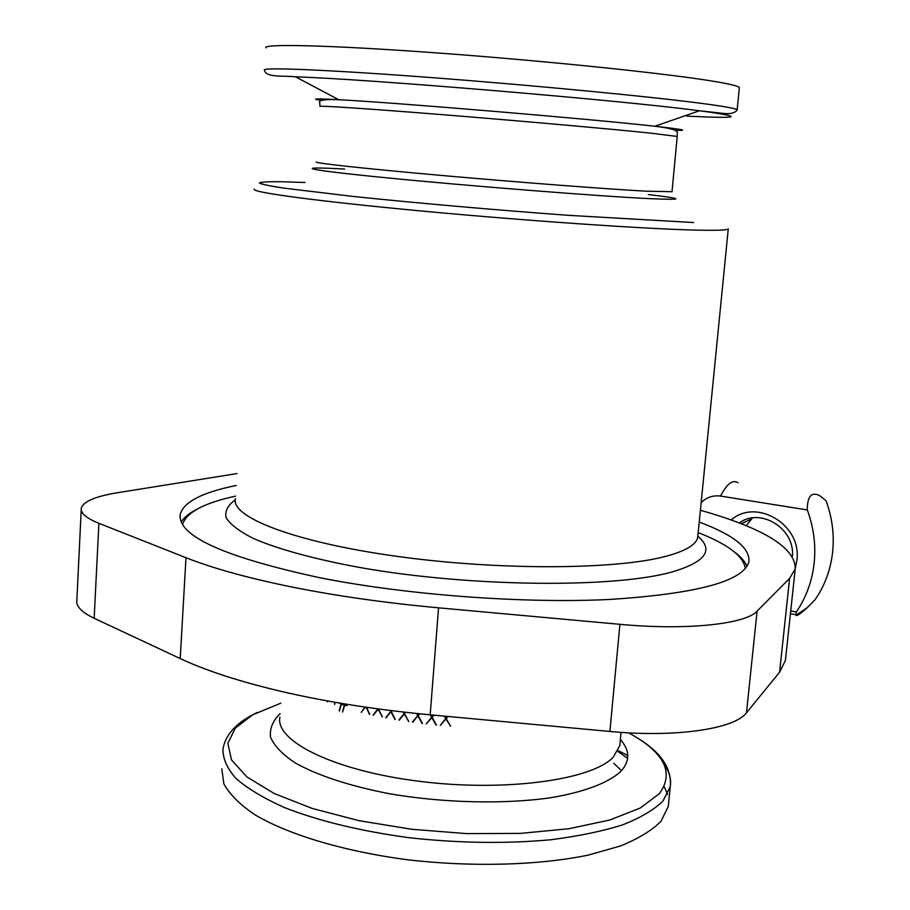 <?xml version="1.0" encoding="UTF-8"?>
<svg xmlns="http://www.w3.org/2000/svg" width="910" height="910" viewBox="0 0 910 910"><rect width="100%" height="100%" fill="white"/><g stroke="black" fill="none" stroke-linecap="round" stroke-linejoin="round"><path stroke-width="1.36" d="M746.143 525.832L752.411 517.961M792.439 556.09C794.965 528.323 760.191 507.109 739.17 523.057M731.094 520.065C756.335 497.474 802.233 525.002 796.864 560.332L795.488 567.328M448.027 716.477L446.184 718.718L450.552 726.226L445.957 718.968L440.292 725.361L445.752 718.65M444.774 716.17L446.025 718.331L447.572 716.432M446.218 718.684L450.552 726.226M433.911 715.169L432.079 717.376L436.129 725.099L431.863 717.615L426.255 723.882L431.67 717.308L430.271 714.828M430.748 714.873L431.943 716.978L433.478 715.123L431.943 716.978M432.125 717.319L436.425 724.986M414.914 719.582L412.73 722.21M415.108 718.855L417.747 715.658L416.564 713.486M417.053 713.531L418.031 715.317L419.305 713.77M418.202 715.635L422.138 723.53L417.929 715.942L412.412 722.096L417.747 715.658M404.267 713.997L398.876 720.015L404.085 713.69L403.221 712.041M403.71 712.098L404.37 713.338M405.678 712.314L404.552 713.679L408.738 721.482L404.267 713.975L399.126 720.208M391.835 710.687L391.163 711.495L394.951 719.491L390.959 711.734L385.738 717.66L390.788 711.427L390.322 710.494M391.869 710.687L391.266 711.438L395.224 719.401M378.15 709.265L373.1 715.033L377.946 708.89M378.446 708.958L382.325 716.898L378.128 709.208L373.327 715.226M365.388 707.127L361.259 712.371L364.967 707.07M366.673 707.309L369.471 714.35L366.195 707.241M345.026 703.976L344.788 704.795L346.915 705.75L344.537 705.125L342.581 712.041L344.674 705.17M341.477 704.238L339.191 710.881L341.113 704.056L339.328 703.168L341.216 703.68M334.982 702.27L334.652 704.499L334.584 702.202M327.634 700.973L327.395 701.86L327.236 700.893M668.668 802.768L668.315 806.34L661.024 821.241C652.026 830.352 638.536 838.599 620.552 845.959L587.985 855.161C538.549 865.353 472.358 867.264 407.976 859.813C344.06 851.476 288.265 834.641 254.72 814.655C239.785 804.486 229.513 794.214 223.883 783.863L221.767 768.848M796.295 611.975C806.123 597.563 812.073 581.342 814.131 563.301C816.02 545.215 813.733 527.425 807.295 509.953C807.307 496.462 811.333 491.639 819.398 495.484L826.007 500.682C832.252 517.597 834.447 534.818 832.605 552.347C830.58 569.831 824.779 585.562 815.201 599.553L807.147 607.778C800.413 613.897 796.671 616.377 795.932 615.206L796.295 611.975L790.722 610.951M734.211 551.801C740.808 556.658 745.062 561.527 746.939 566.395M699.233 522.056C733.744 534.955 750.306 548.195 748.896 561.777C743.618 581.274 697.014 593.843 609.097 599.485C522.977 603.637 407.305 595.026 320.513 577.873C223.678 557.011 176.938 535.728 180.294 514.025C184.002 501.751 202.657 492.242 236.247 485.485M785.808 656.724L785.398 660.512L779.574 672.217L746.473 712.792C734.791 728.91 675.63 737.817 609.905 731.458L430.191 714.816C377.968 709.902 329.807 702.44 285.706 692.442C242.049 682.363 206.877 671.08 180.214 658.567L94.162 618.277C81.638 612.271 75.871 606.208 76.861 600.111L81.229 509.771M700.393 510.26C763.956 528.266 795.567 547.797 795.238 568.852L789.618 578.362L757.097 611.133C745.654 624.18 686.242 630.584 619.903 624.317L438.563 607.823C385.863 602.966 337.223 596.073 292.656 587.166C248.532 578.214 212.974 568.386 185.981 557.705L98.894 523.318C86.222 518.199 80.364 513.138 81.308 508.155C83.322 501.558 95.209 496.45 116.969 492.81L236.964 473.587M265.822 47.889C261.989 43.634 328.772 45.068 434.457 52.746C539.948 60.39 659.648 72.686 709.038 80.558C728.557 83.663 738.67 86.029 739.352 87.656L739.307 88.111M181.283 522.056C183.957 517.506 188.996 513.331 196.401 509.543M186.994 515.572L188.78 514.901M738.033 482.755C732.812 479.308 726.965 483.745 720.492 496.052L807.295 509.953M720.492 496.052C712.917 495.131 706.479 497.338 701.144 502.661M618.152 750.602L627.764 755.528M664.152 786.524L667.565 794.373M327.452 700.939L327.395 701.86M334.812 702.247L334.652 704.499M344.879 703.953L344.788 704.795M346.938 705.443L344.628 704.84M342.581 712.041L344.298 705.113L341.341 704.192L339.419 711.029M341.307 703.35L339.328 703.168M341.557 703.396L344.378 704.749L344.628 703.908M344.412 704.659L341.591 703.783M365.308 707.115L361.259 712.371M366.502 707.286L369.722 714.27M378.321 708.992L382.223 716.955M390.959 711.734L385.988 717.842M390.686 710.539L391.004 711.165L391.436 710.63M403.596 712.075L404.313 713.417L405.257 712.268M405.655 712.314L404.552 713.679M404.472 713.747L408.67 721.562M416.951 713.531L418.031 715.317M417.974 715.385L419.317 713.77M419.715 713.804L418.145 715.704L422.433 723.427M426.255 723.882L431.681 717.33M430.669 714.862L431.909 717.057M440.292 725.361L445.775 718.684L444.296 716.124M444.706 716.17L446.025 718.331M446.002 718.411L447.618 716.432M613.749 763.228L621.519 770.668M279.893 717.137C274.843 741.184 334.414 770.861 419.863 781.371C505.186 792.087 591.477 780.052 613.056 757.404L619.79 745.677L620.029 743.129M620.37 739.5C630.095 750.557 630.186 761.26 620.631 771.612C608.324 782.85 584.231 792.075 550.687 797.74C504.015 804.429 443.579 803.029 389.56 793.77C349.258 785.899 317.704 775.559 294.908 762.751C282.248 754.231 274.115 745.677 270.52 737.1C269.519 728.705 272.716 720.902 280.121 713.679M663.981 764.15C669.373 771.6 671.466 779.062 670.272 786.536L663.026 800.982C654.04 809.809 640.549 817.783 622.554 824.881C602.113 831.319 578.089 836.279 550.482 839.782C506.062 843.843 459.129 843.172 409.671 837.791C360.951 831.194 319.262 821.138 284.602 807.625C263.98 798.388 247.816 788.731 236.122 778.619C227.136 768.484 222.757 758.61 222.984 748.976C225.248 736.042 234.314 725.088 250.193 716.136L257.257 712.416M280.803 703.191L252.775 714.76L235.349 728.068L227.853 743.333L231.493 759.895L246.94 776.947L274.126 793.474L312.096 808.398L358.881 820.638L411.627 829.272L466.75 833.617L520.452 833.389L569.114 828.703L609.723 820.012L640.139 808.08L659.193 793.827C674.697 772.795 664.516 752.468 628.639 732.834M180.214 658.567L185.981 557.705M295.557 76.85C283.579 75.359 265.947 78.01 264.469 70.161C260.567 67.044 327.156 69.672 432.603 77.691C537.856 85.665 657.373 97.29 706.774 104.081C726.294 106.754 736.429 108.677 737.157 109.848C735.143 113.375 729.399 114.432 719.935 113.011L699.46 110.77C621.974 100.384 365.524 78.851 295.557 76.85L338.748 99.713C396.385 102.694 591.284 119.051 654.836 126.251L656.656 126.456C683.035 129.436 689.325 130.721 675.516 130.335M686.868 116.116C740.49 118.766 745.427 117.083 701.69 111.054L699.46 110.77L654.836 126.251L656.588 126.479C682.796 129.709 676.414 133.304 677.233 133.702L677.222 136.477L651.765 133.258C612.43 129.129 523.204 121.166 445.49 114.91C367.606 108.643 317.226 105.344 320.013 106.481M697.822 536.229C714.066 549.981 705.739 561.823 672.831 571.742C616.024 588.235 471.778 587.291 360.883 567.681C314.997 559.32 277.994 549.151 253.435 538.492C239.387 531.372 230.275 524.444 226.101 517.71C224.702 511.215 227.762 505.266 235.269 499.852M235.44 498.657C230.355 516.937 293.93 542.041 396.225 556.249C498.316 570.547 615.706 569.819 665.779 556.328C685.514 551.05 696.15 544.76 697.697 537.469L697.913 535.33M697.788 536.616L728.262 228.922C727.306 230.15 716.978 230.56 697.276 230.139C647.34 229.093 527.299 220.902 421.91 211.04C316.316 201.167 250 192.078 254.288 189.121M648.318 194.547C684.479 198.812 685.025 200.177 649.967 198.653C600.099 196.321 469.185 186.004 385.976 177.757C302.257 169.487 291.78 166.132 344.572 169.044M316.361 161.969C313.45 162.992 363.454 168.498 440.906 175.391C518.199 182.273 607.084 189.075 646.418 191.202L672.024 191.691M321.093 100.339C309.957 98.678 315.838 98.473 338.748 99.713C312.995 98.576 320.957 103.501 319.785 103.683L320.001 106.356M745.324 568.557C743.572 556.203 727.863 544.214 698.186 532.6M677.211 136.58L672.001 191.839M235.599 496.132C203.999 502.991 186.323 512.432 182.557 524.467M305.043 182.489L280.633 181.727C268.268 181.625 261.181 182.023 259.35 182.921C260.908 184.104 268.632 185.788 282.51 187.949L351.738 196.287C412.981 202.737 495.04 209.96 567.965 215.295L693.636 222.552M779.574 672.217L789.618 578.362M430.191 714.816L438.563 607.823M94.162 618.277L98.894 523.318M746.473 712.792L757.097 611.133M609.905 731.458L619.903 624.317M741.115 523.807L751.216 519.098M627.65 758.348L617.742 751.387M621.041 732.368L619.972 743.788M737.157 109.848L739.352 87.656M795.806 614.705L790.426 613.715M785.398 660.512L795.238 568.852M180.089 517.551L180.294 514.025M795.932 615.206L807.147 607.778M636.636 737.487C660.728 751.944 671.944 768.29 670.272 786.536L668.315 806.34"/></g></svg>
